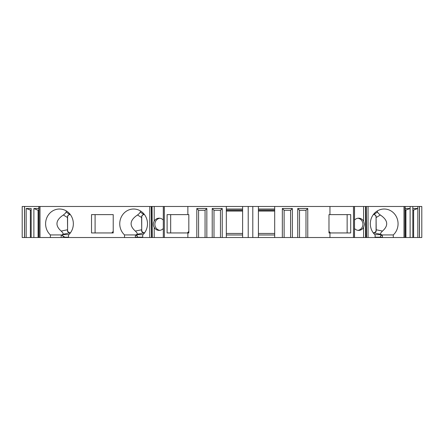 <?xml version="1.0" encoding="UTF-8"?>
<svg xmlns="http://www.w3.org/2000/svg" width="444" height="444" viewBox="0 0 444 444"><rect width="100%" height="100%" fill="white"/><g stroke="black" fill="none" stroke-linecap="round" stroke-linejoin="round"><path stroke-width="0.67" d="M38.839 210.29L38.073 210.29L38.073 237.523L50.388 237.523L50.388 234.932L61.183 234.932L63.137 236.091A14.763 13.869 -90 0 0 64.979 237.185C63.148 236.208 62.216 235.364 62.177 234.66L62.798 234.315C63.597 233.96 63.059 232.878 61.189 231.074C54.917 225.524 55.639 220.163 63.348 214.996C64.796 213.947 65.712 212.97 66.089 212.054L69.875 214.58C68.304 214.735 67.505 215.584 67.471 217.122L67.588 230.203A2.547 2.392 -90 0 0 69.98 232.745M69.98 214.58A2.547 2.392 -90 0 0 67.588 217.122L67.471 217.122M67.588 230.203L67.588 217.122M135.559 234.932L124.531 234.932A14.763 13.869 90 0 1 120.624 218.62A14.763 13.869 90 0 1 133.616 209.019A14.763 13.869 90 0 1 146.614 218.62A14.763 13.869 90 0 1 142.707 234.932L142.707 237.523L135.326 237.523L135.326 237.185A4.074 1.393 -90 0 1 135.559 234.932L137.368 236.091L136.319 234.66L136.946 234.315C137.74 233.96 137.202 232.878 135.331 231.074C129.06 225.524 129.781 220.163 137.49 214.996C138.939 213.947 139.854 212.97 140.232 212.054L144.017 214.58C142.446 214.735 141.647 215.584 141.614 217.122L141.73 230.203A2.547 2.392 -90 0 0 144.122 232.745M144.122 214.58A2.547 2.392 -90 0 0 141.73 217.122L141.614 217.122M141.73 230.203L141.73 217.122M159.884 218.232A6.111 5.739 -90 0 0 154.884 224.292A6.111 5.739 -90 0 0 159.884 230.347M95.094 232.945L95.094 214.619L113.22 214.619L113.22 232.945L112.82 232.945L113.22 232.517M113.22 231.418L111.788 232.945M357.925 218.232A6.111 5.739 -90 0 1 362.926 224.292A6.111 5.739 -90 0 1 357.925 230.347M373.171 232.745L373.865 232.745C375.513 232.601 376.296 231.751 376.207 230.203L376.079 217.122A2.547 2.392 90 0 0 373.693 214.58M373.693 232.745A2.547 2.392 90 0 0 376.079 230.203L376.207 230.203M376.079 217.122L376.079 230.203M330.447 232.945L328.982 231.385M347.141 214.619L347.141 232.945M258.397 211.061L274.686 211.061M274.686 210.961L258.397 210.961L274.686 210.956M226.329 211.061L242.618 211.061M226.329 210.961L242.618 210.961L226.329 210.956M170.674 232.945L170.674 214.619M187.862 214.619L167.105 214.619L167.105 232.945L188.828 232.945L188.828 214.619L187.862 214.619L187.862 206.477L248.218 206.477L248.218 237.523L242.618 237.523L242.618 206.477M113.22 214.619L91.525 214.619L91.525 232.945L113.22 232.945M24.492 237.523L24.492 206.477L22.2 206.477L22.2 237.523L38.073 237.523M24.492 206.477L152.02 206.477M163.287 228.521A6.111 5.739 -90 0 1 159.146 230.397A6.111 5.739 -90 0 1 154.207 227.406L154.207 237.523L152.253 237.523L152.048 206.477L152.048 237.523L151.498 237.523L151.498 206.477M152.253 206.477L163.309 206.477L163.309 237.523L154.207 237.523M163.364 206.477L163.309 237.523L163.364 206.477L187.862 206.477M353.468 237.523L353.468 206.477L354.451 206.477L354.451 237.523L252.797 237.523L252.797 206.477L248.218 206.477M252.797 206.477L258.397 206.477L258.397 237.523M353.468 206.477L258.397 206.477M354.451 206.477L354.451 237.523M354.523 220.063A6.111 5.739 -90 0 1 358.663 218.182A6.111 5.739 -90 0 1 363.603 221.179L363.603 206.477L354.523 206.477L354.523 237.523L363.603 237.523L363.603 227.406A6.111 5.739 -90 0 1 358.663 230.397A6.111 5.739 -90 0 1 354.523 228.521M363.603 206.477L366.311 206.477L366.311 237.523L365.789 237.523M365.789 206.477L365.767 237.523L363.603 237.523M419.425 237.523L419.425 206.477L421.8 206.477L421.8 237.523L366.539 237.523L366.311 206.477M366.539 206.477L368.043 206.477L368.043 237.523M404.956 237.523L404.956 206.477L368.043 206.477M404.956 206.477L419.425 206.477M164.341 206.477L164.341 237.523L242.618 237.523M164.341 237.523L163.364 237.523M151.276 206.477L151.498 237.523M151.276 237.523L149.772 237.523L149.772 206.477M142.707 237.523L149.772 237.523M135.326 237.523L61.183 237.523L61.183 234.932M50.388 237.523L61.183 237.523M252.797 237.523L248.218 237.523M50.388 234.932A14.763 13.869 90 0 1 46.476 218.62A14.763 13.869 90 0 1 59.474 209.019A14.763 13.869 90 0 1 72.472 218.62A14.763 13.869 90 0 1 68.565 234.932L68.565 237.523M124.531 234.932L124.531 237.523M40.016 237.523L40.016 206.477M188.828 231.385L187.362 232.945M274.686 237.523L274.686 206.477M242.618 234.981L226.329 234.981M274.686 234.981L258.397 234.981M417.826 237.523L417.826 208.508L412.815 210.29M413.63 237.523L413.63 210.29M412.815 237.523L412.815 208.508L417.826 208.508L417.826 206.477M410.123 237.523L410.123 208.508L405.161 210.29M405.927 237.523L405.927 210.29M403.985 237.523L403.985 206.477M377.134 211.072L377.578 212.054C377.955 212.959 378.865 213.941 380.319 214.996C388.034 220.163 388.75 225.524 382.478 231.074C380.613 232.872 380.075 233.949 380.869 234.315L381.49 234.66L380.447 236.091L382.256 234.932L393.284 234.932A14.763 13.869 -90 0 0 397.191 218.62A14.763 13.869 -90 0 0 384.193 209.019A14.763 13.869 -90 0 0 371.195 218.62A14.763 13.869 -90 0 0 375.102 234.932L375.102 237.523M393.284 234.932L393.284 237.523M329.953 237.523L329.953 232.945L328.982 232.945L328.982 214.619L329.953 214.619L329.953 206.477M329.953 214.619L350.71 214.619L350.71 232.945L329.953 232.945M307.764 237.523L307.764 208.508L305.983 210.29L299.517 210.29L297.735 208.508L307.764 208.508M305.983 237.523L305.983 210.29M299.517 237.523L299.517 210.29M297.735 237.523L297.735 208.508M292.357 237.523L292.357 208.508L290.576 210.29L284.116 210.29L282.334 208.508L292.357 208.508M290.576 237.523L290.576 210.29M284.116 237.523L284.116 210.29M282.334 237.523L282.334 208.508M226.329 237.523L226.329 206.477M222.244 237.523L222.244 208.508L220.463 210.29L213.997 210.29L212.215 208.508L222.244 208.508M220.463 237.523L220.463 210.29M213.997 237.523L213.997 210.29M212.215 237.523L212.215 208.508M206.837 237.523L206.837 208.508L205.061 210.29L198.596 210.29L196.814 208.508L206.837 208.508M205.061 237.523L205.061 210.29M198.596 237.523L198.596 210.29M196.814 237.523L196.814 208.508M187.862 237.523L187.862 232.945M163.287 220.063A6.111 5.739 -90 0 0 159.146 218.182A6.111 5.739 -90 0 0 154.207 221.179C153.047 223.249 153.047 225.324 154.207 227.406M365.984 224.292C365.745 222.461 365.739 226.113 365.984 224.292M363.603 221.179L364.491 224.292L363.603 227.406M151.953 223.698C151.926 224.964 151.926 224.964 151.953 223.698M188.828 232.484L188.4 232.945L188.828 232.945M328.982 232.945L329.415 232.945L328.982 232.484M376.196 217.122C376.162 215.579 375.363 214.735 373.793 214.58L373.349 214.58M140.232 212.054L140.676 211.072M144.639 232.745L136.946 234.315M242.618 210.095L226.329 210.095M226.329 209.019L242.618 209.019M274.686 210.095L258.397 210.095M258.397 209.019L274.686 209.019M258.397 233.455L274.686 233.455M226.329 233.455L242.618 233.455M405.161 208.508L410.123 208.508L410.123 206.477M38.073 210.29L33.877 208.508L38.839 208.508M24.575 237.523L24.575 206.477M31.185 210.29L26.174 208.508L26.174 237.523M26.174 208.508L31.185 208.508L31.185 237.523M33.877 208.508L33.877 237.523M30.37 210.29L30.37 237.523M66.089 212.054L66.533 211.072M70.496 232.745L62.798 234.315M141.603 230.203C141.514 231.751 142.296 232.595 143.945 232.745L144.522 232.745M67.46 230.203C67.371 231.751 68.148 232.595 69.802 232.745L70.374 232.745M142.707 237.185L137.279 237.185L137.279 237.523M419.508 237.523L419.508 206.477M412.815 208.508L412.815 206.477M365.562 206.477L365.562 237.523M154.207 206.477L154.207 221.179M376.168 229.764L382.478 231.074M380.319 214.996L376.168 217.538M374.814 234.66L381.49 234.66M380.869 234.315L373.293 232.745M373.46 214.58L377.578 212.054M380.53 237.523L380.53 237.185L375.102 237.185M382.256 234.932A4.074 1.393 90 0 1 382.489 237.185L382.489 237.523M382.489 237.185L380.53 237.185A2.547 0.871 -90 0 0 380.447 236.091M136.319 234.66L142.996 234.66M135.331 231.074L141.642 229.764M141.642 217.538L137.49 214.996M137.368 236.091A2.547 0.871 90 0 0 137.279 237.185L135.326 237.185M39.044 237.523L39.044 206.477M67.499 217.538L63.348 214.996M61.189 231.074L67.499 229.764M68.565 237.185L64.979 237.185M63.137 236.091L63.137 237.523M62.177 234.66L68.853 234.66M405.161 237.523L405.161 206.477M38.839 237.523L38.839 206.477"/></g></svg>
